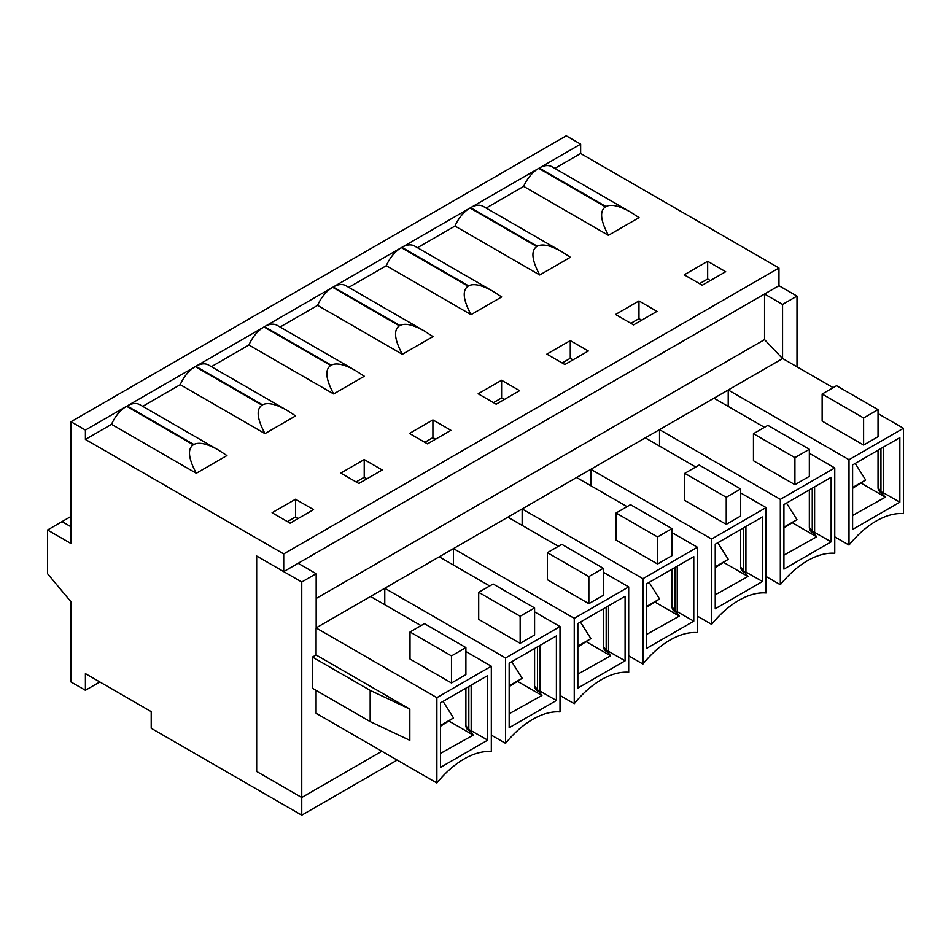 <?xml version="1.0" encoding="UTF-8"?>
<svg xmlns="http://www.w3.org/2000/svg" width="951" height="951" viewBox="0 0 951 951"><rect width="100%" height="100%" fill="white"/><g stroke="black" fill="none" stroke-linecap="round" stroke-linejoin="round"><path stroke-width="1.43" d="M99.831 681.962L85.412 690.283L70.992 681.962L70.992 601.805L47.55 573.703L47.55 529.992L70.992 516.452M62.065 521.612L70.992 526.759L62.065 521.612M852.607 487.518L865.648 479.993L855.187 463.434M865.648 479.993L852.607 488.327M783.921 527.175L796.962 519.65L786.501 503.091M796.962 519.65L783.921 527.983M715.235 566.832L728.264 559.307L717.815 542.748M728.264 559.307L715.235 567.64M646.549 606.5L659.578 598.964L649.129 582.404M659.578 598.964L646.549 607.297M577.851 646.157L590.892 638.62L580.431 622.061M590.892 638.62L577.851 646.953M509.165 685.814L522.206 678.277L511.745 661.718M522.206 678.277L509.165 686.61M440.479 725.47L453.52 717.946L443.059 701.374M453.52 717.946L440.479 726.267M313.557 509.641L295.535 499.227L272.093 512.755L290.126 523.169L313.557 509.641M142.721 406.339L180.238 384.68L264.972 433.608L295.618 415.908L287.024 410.333C275.826 404.009 267.659 402.166 262.535 404.829L262 405.138C256.057 409.275 257.043 418.773 264.972 433.608M196.286 473.265L226.932 455.565L218.326 449.989C207.128 443.665 198.973 441.823 193.849 444.486L193.315 444.795C187.359 448.931 188.357 458.43 196.286 473.265L111.552 424.336A25.499 14.717 -60 0 1 126.602 406.279L85.412 430.066L85.412 439.433L111.552 424.336M85.412 690.283L85.412 673.629L151.209 711.621L151.209 728.276L301.752 815.185L301.752 797.497L256.675 771.475L301.752 797.497L381.862 751.242L301.752 797.497L301.752 582.036L256.675 556.014L283.719 571.622L283.719 553.922L85.412 439.433M283.719 553.922L778.964 268.004L778.964 285.692L283.719 571.622M554.849 168.398L580.645 153.503L778.964 268.004M608.414 235.325L639.06 217.624L630.465 212.049C619.267 205.713 611.101 203.883 605.977 206.545L605.442 206.854C599.499 210.991 600.485 220.489 608.414 235.325L523.68 186.396A25.499 14.717 -60 0 1 538.741 168.339L470.579 207.687A25.499 14.717 -60 0 1 483.334 206.426L561.768 251.706C550.57 245.37 542.415 243.539 537.291 246.202L536.756 246.511C530.801 250.648 531.799 260.146 539.728 274.982L570.374 257.281L561.768 251.706M486.163 208.055L523.68 186.396M417.477 247.712L454.994 226.053L539.728 274.982M471.042 314.638L501.688 296.938L493.082 291.363C481.884 285.027 473.729 283.196 468.605 285.859L468.07 286.168C462.115 290.305 463.101 299.803 471.042 314.638L386.308 265.709A25.499 14.717 -60 0 1 401.358 247.652L333.207 287A25.499 14.717 -60 0 1 345.95 285.74L424.396 331.019C413.198 324.695 405.031 322.853 399.907 325.515L399.372 325.824C393.429 329.961 394.415 339.459 402.344 354.295L433.002 336.595L424.396 331.019M348.791 287.368L386.308 265.709M280.105 327.025L317.61 305.366L402.344 354.295M333.658 393.952L364.304 376.251L355.71 370.676C344.512 364.352 336.345 362.509 331.221 365.172L330.686 365.481C324.743 369.618 325.729 379.116 333.658 393.952L248.924 345.023A25.499 14.717 -60 0 1 263.986 326.966L195.835 366.313A25.499 14.717 -60 0 1 208.578 365.053L287.024 410.333M211.407 366.682L248.924 345.023M382.243 469.984L364.221 459.571L340.779 473.099L358.812 483.512L382.243 469.984M450.94 430.327L432.907 419.914L409.465 433.442L427.498 443.855L450.94 430.327M519.626 390.671L501.593 380.257L478.163 393.785L496.184 404.199L519.626 390.671M588.312 351.014L570.279 340.601L546.849 354.129L564.87 364.542L588.312 351.014M656.998 311.357L638.977 300.944L615.535 314.472L633.568 324.885L656.998 311.357M725.684 271.701L707.663 261.287L684.221 274.815L702.254 285.229L725.684 271.701M47.55 529.992L70.992 543.52L70.992 421.733L566.225 135.815L580.645 144.136L580.645 153.503M580.645 144.136L539.276 168.03A25.499 14.717 -60 0 1 552.02 166.77L630.465 212.049M301.752 815.185L397.185 760.087M287.416 521.612L295.535 516.928L298.234 518.485M356.102 481.955L364.221 477.271L364.221 459.571M364.221 477.271L366.92 478.829M180.238 384.68A25.499 14.717 -60 0 1 195.3 366.622L127.137 405.97A25.499 14.717 -60 0 1 139.892 404.71L218.326 449.989M424.8 442.298L432.907 437.615L432.907 419.914M432.907 437.615L435.617 439.172M493.486 402.642L501.593 397.958L501.593 380.257M501.593 397.958L504.303 399.515M317.61 305.366A25.499 14.717 -60 0 1 332.672 287.309L264.521 326.657A25.499 14.717 -60 0 1 277.264 325.397L355.71 370.676M562.172 362.985L570.279 358.301L570.279 340.601M570.279 358.301L572.989 359.858M630.858 323.328L638.977 318.644L638.977 300.944M638.977 318.644L641.675 320.202M454.994 226.053A25.499 14.717 -60 0 1 470.044 207.996L401.893 247.343A25.499 14.717 -60 0 1 414.648 246.083L493.082 291.363M699.544 283.671L707.663 278.988L707.663 261.287M707.663 278.988L710.361 280.545M256.675 556.014L256.675 771.475L256.675 556.014M70.992 421.733L85.412 430.066M295.535 516.928L295.535 499.227M878.035 450.239L878.035 487.815A3.828 2.211 -120 0 0 880.733 492.499L885.369 497.159L852.607 515.49M880.947 448.563L880.947 491.477L878.035 487.815M880.947 491.477A3.828 2.211 -120 0 0 881.636 491.976L883.574 493.105L882.683 493.628M831.15 541.844L783.921 569.114L783.921 504.577L831.15 477.307L831.15 541.844L814.615 532.394L813.985 533.285L816.683 536.816L783.921 555.146M814.615 486.853L814.615 532.394M812.261 488.22L812.261 531.134L809.337 527.472A3.828 2.211 -120 0 0 812.047 532.156L813.985 533.285M812.261 531.134A3.828 2.211 -120 0 0 812.95 531.633L814.888 532.762M762.464 581.501L715.235 608.771L715.235 544.234L762.464 516.964L762.464 581.501L745.917 572.05L745.299 572.942L747.997 576.472L715.235 594.803M745.917 526.509L745.917 572.05M743.575 527.876L743.575 570.79L740.651 567.129A3.828 2.211 -120 0 0 743.361 571.813L745.299 572.942M743.575 570.79A3.828 2.211 -120 0 0 744.264 571.289L746.202 572.419M693.778 621.158L646.549 648.427L646.549 583.89L693.778 556.62L693.778 621.158L677.231 611.707L676.613 612.599L679.299 616.129L646.549 634.46M677.231 566.166L677.231 611.707M674.877 567.533L674.877 610.447L671.965 606.786A3.828 2.211 -120 0 0 674.675 611.469L676.613 612.599M674.877 610.447A3.828 2.211 -120 0 0 675.567 610.946L677.516 612.075M625.092 660.814L577.851 688.084L577.851 623.547L625.092 596.277L625.092 660.814L608.545 651.364L607.927 652.255L610.613 655.786L577.851 674.116M608.545 605.823L608.545 651.364M606.191 607.19L606.191 650.104L603.279 646.442A3.828 2.211 -120 0 0 605.977 651.126L607.927 652.255M606.191 650.104A3.828 2.211 -120 0 0 606.881 650.603L608.83 651.732M556.406 700.471L509.165 727.741L509.165 663.204L556.406 635.934L556.406 700.471L539.859 691.02L539.241 691.912L541.927 695.443L509.165 713.773M539.859 645.491L539.859 691.02M537.505 646.846L537.505 689.76L534.593 686.099A3.828 2.211 -120 0 0 537.291 690.783L539.241 691.912M537.505 689.76A3.828 2.211 -120 0 0 538.195 690.26L540.132 691.389M487.708 740.128L440.479 767.398L440.479 702.86L487.708 675.59L487.708 740.128L471.173 730.677L470.543 731.569L473.241 735.099L440.479 753.43M471.173 685.148L471.173 730.677M468.819 686.503L468.819 729.417L465.895 725.756A3.828 2.211 -120 0 0 468.605 730.439L470.543 731.569M468.819 729.417A3.828 2.211 -120 0 0 469.509 729.916L471.446 731.046M465.895 688.179L465.895 725.756M473.241 735.099L449.157 721.191M465.895 651.542L491.322 666.223L491.322 751.575A77.768 44.899 120 0 0 436.878 783.006L316.089 713.274L316.089 690.367M410.012 631.975L424.431 623.654L465.895 647.595L465.895 674.651L451.475 682.984L410.012 659.043L410.012 631.975L451.475 655.917L451.475 682.984M465.895 647.595L451.475 655.917M384.775 604.705L384.775 588.265L370.533 596.479L421.008 625.627M370.165 721.595L370.165 690.367L312.475 657.058L312.475 688.286L370.165 721.595L409.833 740.33L409.833 709.101L316.089 654.977L316.089 627.922L436.878 697.654L436.878 783.006M491.322 666.223L436.878 697.654M370.533 596.479L316.089 627.922M541.927 695.443L517.843 681.534M534.593 648.523L534.593 686.099M534.593 611.885L560.008 626.566L560.008 711.919A77.768 44.899 120 0 0 505.563 743.349L491.322 735.123M478.698 592.318L493.117 583.997L534.593 607.939L534.593 634.995L520.161 643.328L478.698 619.386L478.698 592.318L520.161 616.26L520.161 643.328M534.593 607.939L520.161 616.26M453.461 565.049L453.461 548.608L439.219 556.822L489.694 585.971M439.219 556.822L384.775 588.265L505.563 657.997L505.563 743.349M560.008 626.566L505.563 657.997M610.613 655.786L586.529 641.877M603.279 608.866L603.279 646.442M603.279 572.229L628.694 586.91L628.694 672.262A77.768 44.899 120 0 0 574.249 703.692L560.008 695.466M547.384 552.662L561.815 544.341L603.279 568.282L603.279 595.338L588.859 603.671L547.384 579.73L547.384 552.662L588.859 576.603L588.859 603.671M603.279 568.282L588.859 576.603M522.147 525.392L522.147 508.951L507.905 517.166L558.38 546.314M507.905 517.166L453.461 548.608L574.249 618.34L574.249 703.692M628.694 586.91L574.249 618.34M679.299 616.129L655.215 602.221M671.965 569.209L671.965 606.786M671.965 532.572L697.38 547.253L697.38 632.605A77.768 44.899 120 0 0 642.935 664.036L628.694 655.81M616.082 513.005L630.501 504.684L671.965 528.625L671.965 555.681L657.545 564.014L616.082 540.073L616.082 513.005L657.545 536.946L657.545 564.014M671.965 528.625L657.545 536.946M590.833 485.735L590.833 469.295L576.591 477.509L627.078 506.657M576.591 477.509L522.147 508.951L642.935 578.683L642.935 664.036M697.38 547.253L642.935 578.683M747.997 576.472L723.913 562.564M740.651 529.552L740.651 567.129M740.651 492.915L766.078 507.596L766.078 592.948A77.768 44.899 120 0 0 711.633 624.379L697.38 616.153M684.768 473.348L699.187 465.027L740.651 488.969L740.651 516.024L726.231 524.358L684.768 500.416L684.768 473.348L726.231 497.29L726.231 524.358M740.651 488.969L726.231 497.29M659.53 446.078L659.53 429.638L645.277 437.852L695.763 467M645.277 437.852L590.833 469.295L711.633 539.027L711.633 624.379M766.078 507.596L711.633 539.027M816.683 536.816L792.599 522.907M809.337 489.896L809.337 527.472M809.337 453.258L834.764 467.94L834.764 553.292A77.768 44.899 120 0 0 780.319 584.722L766.078 576.496M753.454 433.692L767.873 425.37L809.337 449.3L809.337 476.368L794.917 484.701L753.454 460.76L753.454 433.692L794.917 457.633L794.917 484.701M809.337 449.3L794.917 457.633M728.216 406.422L728.216 389.981L713.975 398.196L764.449 427.344M713.975 398.196L659.53 429.638L780.319 499.37L780.319 584.722M834.764 467.94L780.319 499.37M883.301 447.196L883.574 493.105M370.165 690.367L409.833 709.101M312.475 657.058L316.089 654.977M885.369 497.159L861.285 483.251M878.035 413.602L903.45 428.283L903.45 513.635A77.768 44.899 120 0 0 849.005 545.066L834.764 536.84M822.139 394.035L836.559 385.714L878.035 409.643L878.035 436.711L863.603 445.044L822.139 421.103L822.139 394.035L863.603 417.976L863.603 445.044M878.035 409.643L863.603 417.976M903.45 428.283L849.005 459.713L728.216 389.981L782.661 358.539L833.135 387.687M849.005 459.713L849.005 545.066M852.607 529.457L852.607 464.92L899.848 437.65L899.848 502.187L852.607 529.457M764.545 339.614L764.545 294.025L782.566 304.427L782.566 358.598L764.545 339.614L316.172 598.476M316.172 627.862L316.172 573.703L298.15 563.301L764.545 294.025M796.997 366.813L796.997 296.106L778.964 285.692M301.752 582.036L316.172 573.703M782.566 304.427L796.997 296.106M899.848 502.187L883.301 492.737M605.442 206.854L538.741 168.339M539.276 168.03L605.977 206.545M127.137 405.97L193.849 444.486M262 405.138L195.3 366.622M195.835 366.313L262.535 404.829M330.686 365.481L263.986 326.966M264.521 326.657L331.221 365.172M399.372 325.824L332.672 287.309M333.207 287L399.907 325.515M468.07 286.168L401.358 247.652M401.893 247.343L468.605 285.859M536.756 246.511L470.044 207.996M470.579 207.687L537.291 246.202M193.315 444.795L126.602 406.279M881.636 491.976L880.733 492.499M812.95 531.633L812.047 532.156M744.264 571.289L743.361 571.813M675.567 610.946L674.675 611.469M606.881 650.603L605.977 651.126M538.195 690.26L537.291 690.783M469.509 729.916L468.605 730.439"/></g></svg>
